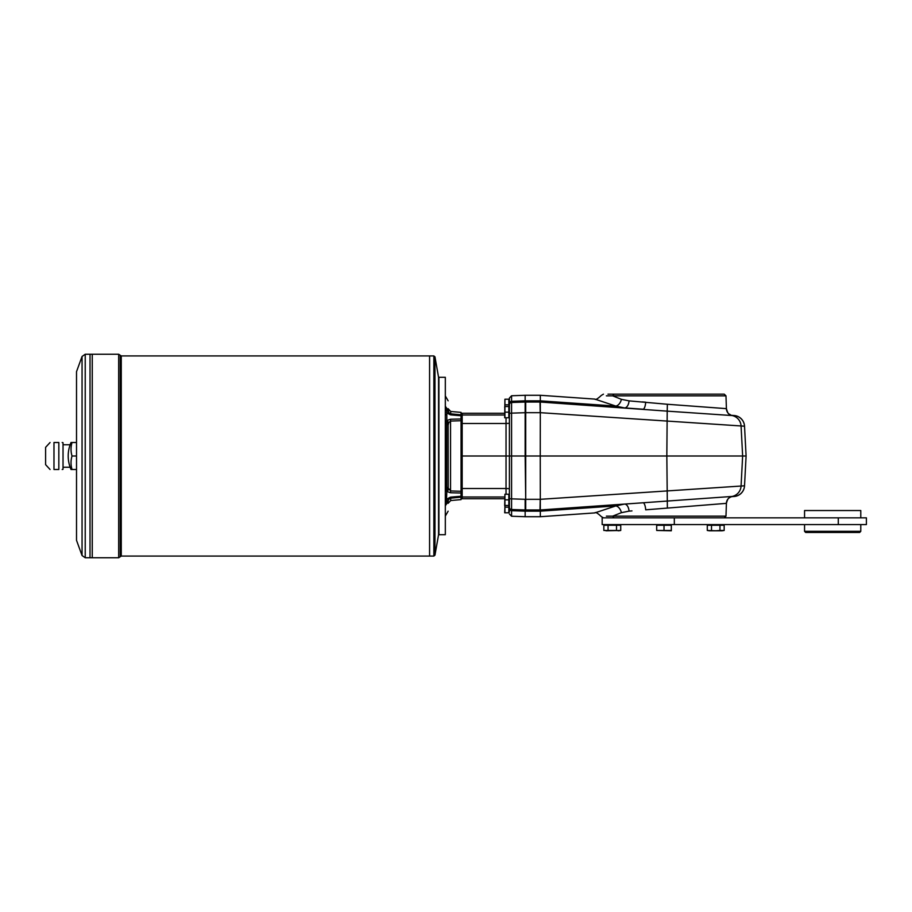 <?xml version="1.0" encoding="UTF-8"?>
<svg xmlns="http://www.w3.org/2000/svg" width="912" height="912" viewBox="0 0 912 912"><rect width="100%" height="100%" fill="white"/><g stroke="black" fill="none" stroke-linecap="round" stroke-linejoin="round"><path stroke-width="1.37" d="M674.321 517.845L602.171 517.845L602.171 524.582L674.321 524.582L674.321 517.845L866.4 517.845L866.4 524.582L674.321 524.582M709.399 530.773L715.738 530.773L707.29 530.465L709.399 530.773L707.29 530.465L707.29 525.266L719.956 525.266L719.956 530.465L724.174 530.465L724.174 525.266L719.956 525.266M724.174 530.465L722.065 530.773L724.174 530.465M605.956 530.773L620.73 530.465L618.621 530.773L620.73 530.465L620.73 525.266L603.847 525.266L603.847 530.465L616.512 530.465L616.512 525.266M656.697 530.465L671.323 530.773L671.323 525.266L656.697 525.266L656.697 530.465L671.323 530.465M608.065 530.465L608.065 525.266M860.78 531.331L804.555 531.331L805.684 532.46L859.651 532.46L860.78 531.331L860.78 524.582M664.016 530.465L664.016 525.266M657.495 524.696L670.537 525.152L657.381 525.266L657.598 524.582M616.512 530.465L618.621 530.773M805.125 517.845L860.221 517.845M711.508 530.465L711.508 525.266M722.065 530.773L715.738 530.773L719.956 530.465M826.489 532.46L838.858 532.46M804.555 510.538L860.78 510.538L804.555 510.538L804.555 517.275M540.007 509.968L525.152 509.968L525.152 516.716L540.326 516.716L540.326 511.165L525.711 511.165L525.711 509.968L540.007 509.968L540.212 499.32L525.711 499.32L525.711 412.68L525.152 456L525.152 402.032L540.007 402.032L540.212 412.68L525.711 412.68L525.711 410.468L525.711 412.68L511.575 413.147L511.575 395.762L509.409 398.008L509.409 403.48A2.246 2.166 0 0 1 511.575 401.314L525.152 400.835L525.152 402.032L511.575 402.5L519.737 402.215M603.448 517.845L601.304 516.58C597.588 513.068 595.433 511.849 594.818 512.909L615.862 505.909L540.326 511.165L540.246 456L525.711 456L525.711 509.968M540.246 456L540.326 402.032L667.208 411.141L666.832 456L540.246 456M525.711 499.32L525.152 456L511.575 456L511.575 498.853L509.409 498.727L509.409 507.254A2.246 2.246 0 0 0 511.575 509.5A2.246 2.246 0 0 1 509.409 507.254L509.295 502.159M511.575 395.762L525.152 395.284L525.152 400.835L511.575 401.314M603.527 405.236L540.326 400.847L615.862 406.091L624.424 407.915L540.326 402.032L540.326 400.847L540.326 402.032L525.711 402.032L540.326 402.032L540.326 395.284L525.152 395.284M726.362 408.656A7.307 7.296 -86.2 0 0 732.154 415.553L667.208 411.141L667.367 404.267L726.419 408.644C728.494 415.861 728.848 413.159 730.66 415.028L732.154 415.553A11.24 11.229 -86 0 1 741.068 425.961L540.337 412.68M603.448 394.155L601.304 395.42C597.588 398.932 595.433 400.151 594.818 399.091L615.862 406.091A7.307 4.913 108.7 0 0 621.38 399.319L629.041 400.87L667.367 404.267M642.344 401.918L645.707 402.181A7.307 2.166 -86 0 1 643.051 409.214L624.424 407.915A7.307 4.115 94 0 0 629.041 400.87M621.38 399.319L612.636 395.842L606.377 395.842M725.975 395.842L724.231 394.155L614.084 394.155L612.636 395.842L725.975 395.842L726.419 408.644M731.755 415.416L734.069 415.576L731.755 415.416M624.492 407.915L617.15 407.402M609.672 406.877L608.11 406.775M631.97 503.561L732.154 496.447L729.908 497.371C729.372 498.317 728.107 496.812 726.419 503.356L645.707 509.819A7.307 2.166 86 0 0 643.051 502.786L540.326 509.968M540.337 499.32L741.068 486.039L742.642 456L666.832 456L667.367 507.733M731.447 496.675L734.08 496.493A11.24 11.24 0 0 0 744.523 485.868L746.096 456L742.642 456L741.068 425.961L744.523 426.212L746.096 456L744.523 485.788L741.068 486.039A11.24 11.229 86 0 1 732.154 496.447A7.307 7.296 -93.8 0 0 726.362 503.344M731.755 496.584L734.069 496.424A11.252 11.24 176 0 0 744.523 485.788M734.069 496.424L731.584 496.595M608.11 505.225L615.634 504.701M617.15 504.598L624.492 504.085M724.231 517.845L725.975 516.158L612.636 516.158L614.084 517.845M606.377 516.158L612.636 516.158L621.38 512.681A7.307 4.913 71.3 0 0 615.862 505.909L624.424 504.085A7.307 4.115 86 0 1 629.041 511.13L621.38 512.681M607.996 394.155L614.084 394.155M461.062 493.027L450.551 492.754L446.823 491.511L446.641 489.128A2.816 2.234 -0 0 0 448.134 487.156L448.134 425.072L448.225 488.08L450.699 490.941L461.062 491.272L461.062 497.2L450.699 498.169L448.829 499.32L450.699 498.169L450.551 497.143L461.062 496.242M450.699 498.169L450.699 500.528L461.062 499.616L461.062 497.2M461.062 414.8L461.062 412.384L450.699 411.472L448.134 408.679L448.829 412.68L450.699 413.831L461.062 414.8L461.062 420.728L450.699 421.059L448.829 422.575L448.134 425.072L446.72 423.704L446.447 421.697L446.823 420.489L450.551 419.246L461.062 418.973M461.062 491.272L461.062 420.728M445.318 456L445.318 377.294L438.911 377.294L438.911 534.706L445.318 534.706L445.318 456M461.062 415.758L450.551 414.857L446.823 412.954L446.72 408.28C446.72 395.249 446.72 395.249 446.72 408.28L448.134 410.286C448.134 397.7 448.134 397.7 448.134 410.286L448.829 412.68L446.823 412.954L446.823 420.489L448.829 422.575M446.641 502.968A2.816 1.699 -0 0 0 448.134 501.475L446.72 503.72C446.72 516.751 446.72 516.751 446.72 503.72L446.823 499.046L450.551 497.143M448.134 424.969L448.134 424.844A2.816 2.246 0 0 0 446.641 422.86M446.561 415.028L446.675 414.128M448.829 489.425L446.823 491.511L446.447 501.178L448.225 500.62L448.829 499.32L448.225 500.62M446.561 496.972L446.492 496.356M446.686 412.372L446.823 412.954M446.641 489.128L446.72 423.704L445.318 422.347M450.551 414.857L450.22 413.74M450.551 492.754L450.551 419.246M446.823 499.046L448.829 499.32M446.641 409.032A2.816 1.699 0 0 1 448.134 410.525M53.979 442.502C48.758 442.502 48.758 442.502 53.979 442.502L58.835 442.502C63.031 442.502 63.031 442.502 58.835 442.502C63.031 442.502 63.031 442.502 58.835 442.502L58.835 469.498C63.031 469.498 63.031 469.498 58.835 469.498C63.031 469.498 63.031 469.498 58.835 469.498L53.979 469.498C48.758 469.498 48.758 469.498 53.979 469.498L53.979 442.502M62.187 469.498L63.031 469.27L63.031 442.73L62.187 442.502M50.057 469.498L45.6 464.653L45.6 447.347L50.057 442.502M72.025 469.498L71.022 469.498A33.733 33.733 0 0 1 71.022 442.502L72.025 442.502A30.917 26.779 0 0 0 72.025 456A30.917 26.779 180 0 0 72.025 469.498L76.517 469.498M85.226 557.756L82.057 555.533L82.057 356.467L85.226 354.244L85.226 557.756L92.26 557.745L92.26 354.244L118.685 354.244L118.685 557.756L120.236 556.742L120.236 355.258L121.262 355.931L429.575 355.931L429.575 556.069L121.262 556.069L121.262 355.931M92.249 557.756L92.26 354.255M85.226 354.244L90.026 354.255L90.014 557.756L90.026 354.244L92.249 354.244M82.057 555.533L76.517 540.326L76.517 371.674L82.057 356.467M434.967 555.146L438.569 534.706L438.569 377.294L434.967 356.854L434.967 555.146L433.861 556.069L433.861 355.931L434.967 356.854M433.861 556.069L429.586 556.069L429.586 355.931L433.861 355.931M72.025 442.502L76.517 442.502M72.025 456L76.517 456M504.689 498.727L462.179 498.727A1.129 1.129 90 0 1 461.062 497.599M461.062 416.1A1.129 1.117 0 0 1 462.179 414.983L462.179 413.273A1.129 1.129 90 0 0 461.062 414.401M461.062 423.544L462.179 423.487L462.179 456L506.035 456L506.035 488.513L462.179 488.513L462.179 456L461.062 456M525.152 499.32L525.152 509.968L511.575 509.5L511.575 510.686L511.575 509.5A2.246 2.246 0 0 1 509.409 507.254A2.246 2.246 0 0 0 511.575 509.5L511.575 498.853L525.152 499.32M509.295 399.832L509.409 423.316L506.035 423.487L506.035 456L511.575 456L511.575 413.147L509.409 413.273L508.85 399.73M509.409 500.392L509.409 493.05M509.409 498.727L509.409 404.746A2.246 2.246 0 0 1 511.575 402.5A2.246 2.246 0 0 0 509.409 404.746L509.409 403.48M462.179 413.273L504.689 413.273M508.85 494.737L509.409 512.054M523.796 402.078L525.084 402.032M504.917 399.217L504.917 404.837L508.85 404.837L508.85 399.217L504.917 399.217L504.689 417.776L508.85 417.776L508.85 406.524L504.917 406.524L504.917 417.776M504.917 404.837L504.689 407.653M508.85 512.783L508.85 507.163L504.917 507.163L504.689 512.783L508.85 512.783M504.689 505.476L504.917 494.224L504.917 512.783M504.689 504.347L504.917 507.163M509.409 407.254L508.85 417.263M504.917 505.476L508.85 505.476L508.85 494.224L504.917 494.224M504.917 499.856L508.85 499.856M504.917 412.144L508.85 412.144M731.447 415.325L734.08 415.507A11.24 11.24 0 0 1 744.523 426.132L746.096 456M744.523 426.212A11.252 11.24 -176 0 0 734.069 415.576M631.97 510.902L629.041 511.13M709.217 524.696L722.258 525.152L709.319 524.582M838.288 524.582L838.288 517.845M605.773 524.696L618.815 525.152L605.876 524.582M540.326 400.835L525.711 400.835L525.711 410.468M525.711 511.165L511.575 510.686A2.246 2.166 180 0 1 509.409 508.52M450.699 413.831L450.699 411.472M445.318 505.738L446.72 503.72M445.318 501.953L446.447 501.178M445.318 491.693L448.225 488.08M446.72 408.28L445.318 406.262M445.318 489.653L448.134 486.928M448.225 411.38L445.318 410.047M448.225 423.92L445.318 420.307M447.655 503.002L448.1 502.01M462.179 498.727L462.179 497.017A1.129 1.117 180 0 1 461.062 495.9M504.689 497.017L462.179 497.017L462.179 488.513L461.062 488.456M504.689 414.983L462.179 414.983L462.179 423.487L506.035 423.487L506.035 417.776M506.035 494.224L506.035 488.513L509.409 488.684M509.409 513.992L511.575 516.238L511.575 510.686M511.575 509.5A2.246 2.246 0 0 1 509.409 507.254M508.953 399.832L508.953 407.151M508.953 494.851L508.85 512.27M509.295 494.851L508.85 504.963M540.326 511.153L603.527 506.764M860.78 510.538L860.78 517.275M594.818 399.091L540.326 395.284M804.555 531.331L804.555 524.582M448.134 511.187L445.318 516.055M448.134 400.813L445.318 395.945M450.699 500.528L448.134 503.321M121.262 556.069L120.236 556.742M118.685 354.244L120.236 355.258M63.031 467.24L70.144 467.24M63.031 444.76L70.144 444.76M92.26 557.756L118.685 557.756M511.575 516.238L525.152 516.716M725.975 516.158L726.419 503.356M594.818 512.909L540.326 516.716"/></g></svg>
